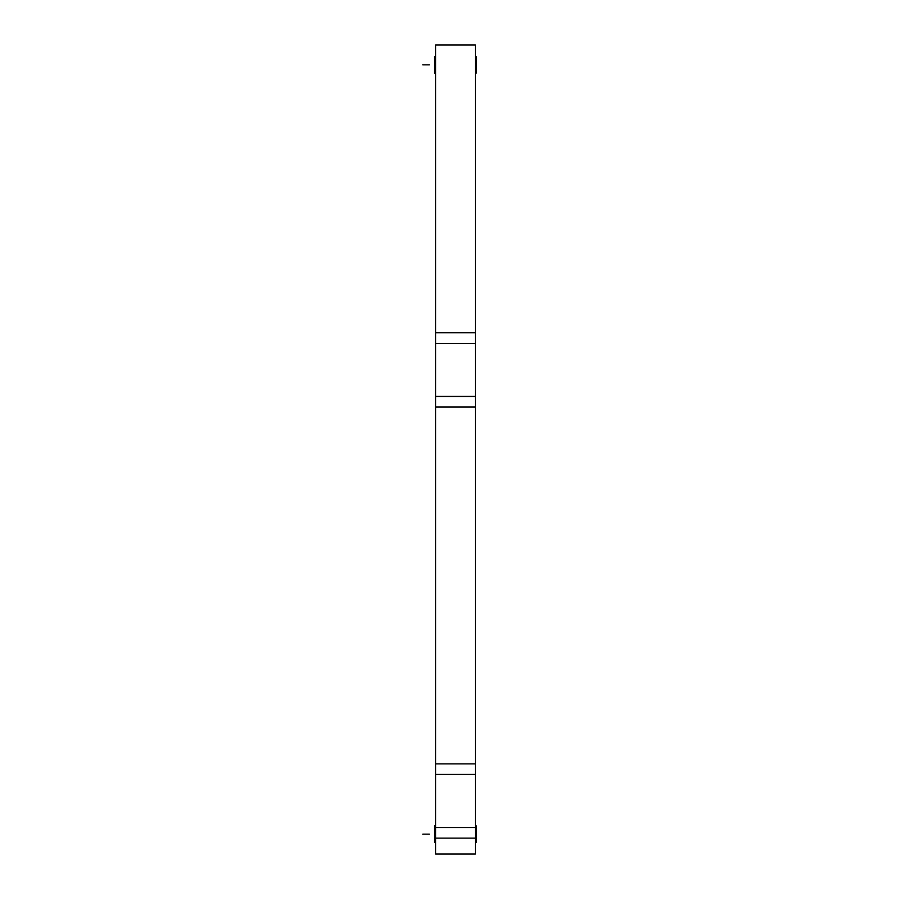 <?xml version="1.0" encoding="UTF-8"?>
<svg xmlns="http://www.w3.org/2000/svg" width="899" height="899" viewBox="0 0 899 899"><rect width="100%" height="100%" fill="white"/><g stroke="black" fill="none" stroke-linecap="round" stroke-linejoin="round"><path stroke-width="1.35" d="M435.577 343.384L435.577 854.05L475.369 854.05L475.369 838.138L475.369 854.05L435.577 854.05L435.577 838.138L475.369 838.138L435.577 838.138L435.577 774.466L475.369 774.466L475.369 838.138L475.369 827.518L435.577 827.518L475.369 827.518L475.369 763.858L475.369 774.466L435.577 774.466L435.577 763.858L475.369 763.858L475.369 407.056L475.369 763.858L435.577 763.858L435.577 407.056L475.369 407.056L435.577 407.056L435.577 343.384L475.369 343.384L475.369 407.056L475.369 396.448L435.577 396.448L475.369 396.448L475.369 332.776L475.369 343.384L435.577 343.384L435.577 332.776L435.577 343.384M435.577 44.95L435.577 332.776L475.369 332.776L435.577 332.776L435.577 44.95L475.369 44.95L475.369 332.776L475.369 44.95L435.577 44.95M434.678 825.866L435.577 825.866L434.509 825.866L434.509 835.216L435.577 835.216M475.369 835.216L476.223 835.216L476.223 825.866L475.369 825.866M434.678 842.442L435.577 842.442L434.509 842.442L434.509 833.092L435.577 833.092M475.369 833.092L476.223 833.092L476.223 842.442L475.369 842.442M476.054 73.134L475.369 73.134L476.223 73.134L476.223 63.784L475.369 63.784M435.577 63.784L434.509 63.784L434.509 73.134L435.577 73.134M476.054 56.558L475.369 56.558L476.223 56.558L476.223 65.908L475.369 65.908M435.577 65.908L434.509 65.908L434.509 56.558L435.577 56.558M429.407 834.16L422.777 834.16L429.407 834.16M429.407 64.84L422.777 64.84L429.407 64.84"/></g></svg>
